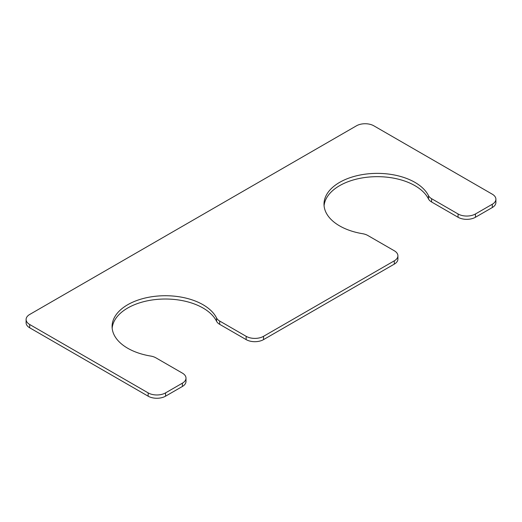 <?xml version="1.0" encoding="UTF-8"?>
<svg xmlns="http://www.w3.org/2000/svg" width="522" height="522" viewBox="0 0 522 522"><rect width="100%" height="100%" fill="white"/><g stroke="black" fill="none" stroke-linecap="round" stroke-linejoin="round"><path stroke-width="0.78" d="M112.165 328.136A53.277 30.759 180 0 1 159.347 299.217A53.277 30.759 180 0 1 216.571 321.278A12.293 7.099 0 0 0 219.69 324.338L246.149 339.613A12.293 7.099 0 0 0 263.538 339.613L394.312 264.112A12.293 7.099 0 0 0 397.908 259.088L397.908 255.8A12.293 7.099 0 0 0 394.312 250.775L367.853 235.507A12.293 7.099 0 0 0 362.555 233.699A53.277 30.759 0 0 1 324.005 204.141A53.277 30.759 0 0 1 369.85 173.676A53.277 30.759 0 0 1 428.49 195.639A12.293 7.099 0 0 0 431.609 198.699L458.062 213.968A12.293 7.099 0 0 0 475.451 213.968L492.298 204.246A12.293 7.099 0 0 0 495.9 199.221A12.293 7.099 0 0 0 492.298 194.204L373.843 125.815A12.293 7.099 0 0 0 356.454 125.815L29.702 314.466A12.293 7.099 0 0 0 26.1 319.484A12.293 7.099 0 0 0 29.702 324.501L148.157 392.89A12.293 7.099 0 0 0 165.546 392.89L182.393 383.168A12.293 7.099 0 0 0 185.995 378.143A12.293 7.099 0 0 0 182.393 373.126L155.941 357.857A12.293 7.099 0 0 0 150.643 356.05A53.277 30.759 180 0 1 112.086 326.491A53.277 30.759 180 0 1 157.931 296.026A53.277 30.759 180 0 1 216.571 317.989A12.293 7.099 0 0 0 219.69 321.043L246.149 336.318A12.293 7.099 0 0 0 263.538 336.318L394.312 260.817A12.293 7.099 0 0 0 397.908 255.8M428.49 195.639L428.49 198.934A53.277 30.759 0 0 0 371.266 176.867A53.277 30.759 0 0 0 324.077 205.785M428.49 198.934A12.293 7.099 0 0 0 431.609 201.994L458.062 217.263A12.293 7.099 0 0 0 475.451 217.263L492.298 207.534A12.293 7.099 0 0 0 495.9 202.516L495.9 199.221M26.1 319.484L26.1 322.779A12.293 7.099 0 0 0 29.702 327.796L148.157 396.185A12.293 7.099 0 0 0 165.546 396.185L182.393 386.463A12.293 7.099 0 0 0 185.995 381.438L185.995 378.143M246.149 336.318L246.149 339.613M219.69 321.043L219.69 324.338M263.538 336.318L263.538 339.613M394.312 260.817L394.312 264.112M431.609 198.699L431.609 201.994M458.062 213.968L458.062 217.263M475.451 213.968L475.451 217.263M492.298 204.246L492.298 207.534M29.702 324.501L29.702 327.796M148.157 392.89L148.157 396.185M165.546 392.89L165.546 396.185M182.393 383.168L182.393 386.463M216.571 317.989L216.571 321.278"/></g></svg>
